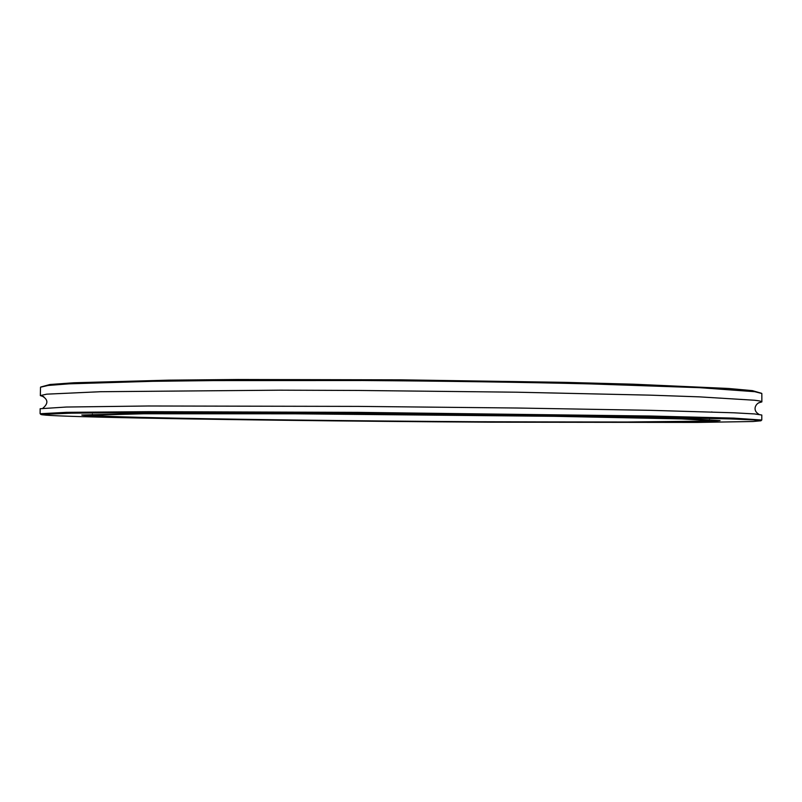 <?xml version="1.0" encoding="UTF-8"?>
<svg xmlns="http://www.w3.org/2000/svg" width="802" height="802" viewBox="0 0 802 802"><rect width="100%" height="100%" fill="white"/><g stroke="black" fill="none" stroke-linecap="round" stroke-linejoin="round"><path stroke-width="1.2" d="M40.331 395.597L40.511 387.206L48.11 385.461L69.062 383.837L152.641 381.311L213.773 380.589L362.614 380.519C442.975 381.06 522.764 382.253 590.894 383.917L699.825 387.687L754.712 391.687L761.83 393.491L761.86 401.892C761.9 401.371 759.504 400.82 754.672 400.248L699.154 396.85L650.342 395.155L517.13 392.208L358.364 390.454L280.359 390.183L100.461 391.717L46.696 394.163L40.331 395.597L43.799 396.729M761.659 393.331L752.396 390.634L728.527 388.469L633.48 384.198L564.658 382.343L401.261 379.837L237.843 379.496L169.011 380.148L73.894 382.765L49.985 384.499L40.681 387.035M758.371 402.965L761.86 401.892M103.468 417.23C63.889 416.268 43.047 415.356 40.932 414.494L70.977 413.18L110.275 412.789L235.076 412.709L400.97 413.722L636.317 416.729L730.913 418.945L753.76 419.927L760.938 420.779L752.787 421.521L696.547 422.433L490.212 422.183C351.466 421.351 195.979 419.456 103.468 417.23M761.71 420.027L733.9 418.133L650.221 416.017L358.163 412.368L148.19 411.677L66.255 412.348L40.17 413.732M760.938 420.779L761.78 419.957L761.8 415.025L754.612 413.942L733.93 412.799L650.252 410.323L517.019 408.017L358.213 406.393L148.25 405.992L66.325 407.035L40.16 408.729L40.1 413.652M133.643 417.351C213.643 419.336 354.053 421.07 479.225 421.822L663.876 422.052L713.138 421.24L720.066 420.589L692.266 418.945L561.199 416.228L291.537 413.611L134.786 413.581L81.804 415.015C83.218 415.747 100.501 416.529 133.643 417.351M712.106 412.007L711.514 411.967M141.613 417.391C218.415 419.296 354.755 420.99 476.318 421.732L618.362 422.103L702.823 421.17L709.479 420.539L681.81 418.925L554.473 416.308L294.555 413.802L143.568 413.772L92.38 415.155C93.684 415.847 110.085 416.589 141.613 417.391M40.932 414.494L40.1 413.662M758.622 402.835L759.705 402.534C756.136 403.246 751.664 410.063 759.003 414.353M42.977 408.108C48.331 403.566 48.16 399.617 42.476 396.268L43.559 396.599M92.39 414.233L92.38 415.155M709.489 419.616L709.479 420.539"/></g></svg>
